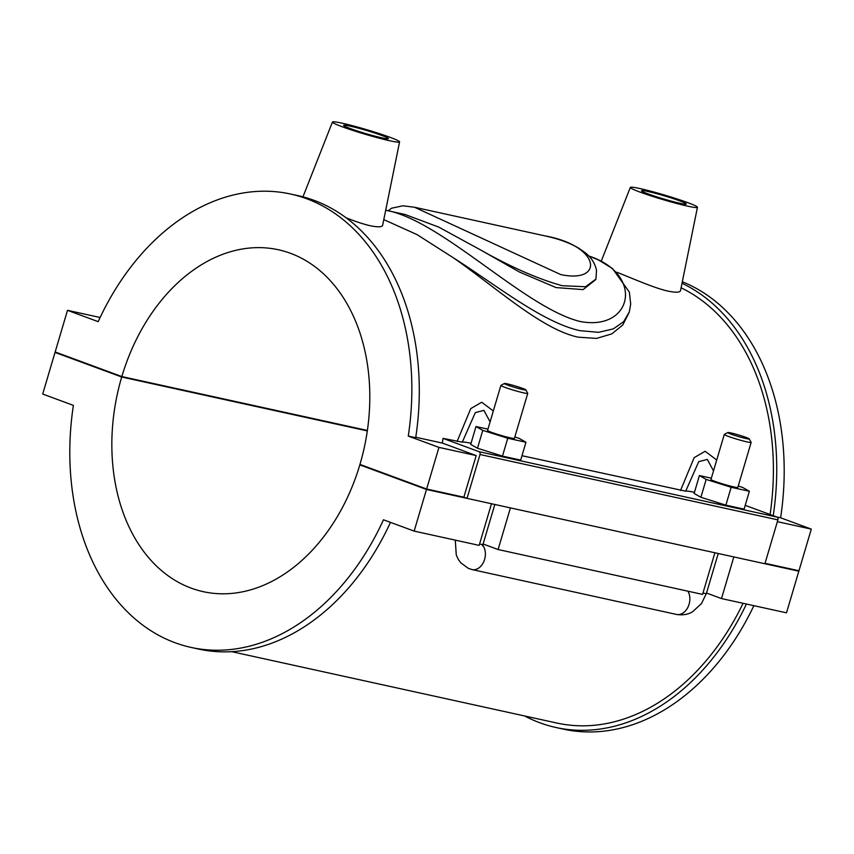 <?xml version="1.0" encoding="UTF-8"?>
<svg xmlns="http://www.w3.org/2000/svg" width="854" height="854" viewBox="0 0 854 854"><rect width="100%" height="100%" fill="white"/><g stroke="black" fill="none" stroke-linecap="round" stroke-linejoin="round"><path stroke-width="1.28" d="M595.793 279.568L583.122 289.602L556.071 287.584L519.371 271.988L479.916 249.571C510.596 266.95 538.031 279.002 562.22 285.716L585.534 286.741L595.964 279.077M543.582 235.576L544.831 235.843C601.355 246.037 604.056 283.88 560.715 274.572L414.542 207.255M479.916 249.571L438.689 227.079L405.074 214.493L385.688 210.244C441.134 219.969 524.036 307.376 579.674 321.392C632.323 331.896 645.08 274.241 588.748 255.965M629.131 312.479L622.726 325.043L611.784 333.893L596.562 338.408L578.137 337.17C541.66 329.377 496.078 287.488 453.495 257.876C497.316 285.887 543.005 322.663 580.058 330.679L598.601 332.323L613.343 328.875L623.698 321.638L629.302 311.934L630.679 304.056L629.377 292.132L612.521 268.551L598.408 259.915L588.673 255.901M453.495 257.876L416.998 234.583L383.788 219.617M776.51 516.894L780.609 517.791A232.096 167.512 -77.6 0 0 682.325 281.745M682.015 283.25A232.096 167.512 102.4 0 1 773.233 515.688M770.084 514.524A227.538 164.235 -77.6 0 0 681.097 287.798M746.428 604.034A232.096 167.512 102.4 0 1 555.965 727.501L563.416 729.145A232.096 167.512 -77.6 0 0 753.879 605.667M555.965 727.501A232.096 167.512 102.4 0 1 524.698 715.983M231.733 651.677L556.947 723.06A227.538 164.235 -77.6 0 0 743.055 603.298M780.609 517.791L811.3 529.117L777.375 521.677M42.7 394.046L73.391 405.372A232.096 167.512 -77.6 0 0 191.072 647.417A232.096 167.512 -77.6 0 0 383.467 519.787L414.158 531.103L426.488 489.47L359.822 464.875A175.027 126.328 102.4 0 1 203.305 591.683A175.027 126.328 102.4 0 1 121.706 377.009L55.03 352.414L42.7 394.046M290.584 194.029L298.035 195.662A232.096 167.512 102.4 0 1 415.706 437.707L408.265 436.074A232.096 167.512 -77.6 0 0 290.584 194.029A232.096 167.512 -77.6 0 0 98.189 321.659L67.498 310.333L55.168 351.965L121.834 376.571L367.369 430.459M390.481 522.37A232.096 167.512 102.4 0 1 198.512 649.051L191.072 647.417M100.121 317.496L67.498 310.333M415.781 437.248L442.34 443.077A227.538 164.235 -77.6 0 0 443.012 438.369L462.281 442.158A35.003 2.402 -163.5 0 1 471.045 443.279M493.313 410.977L481.72 402.234L470.746 408.628L457.103 441.465M521.986 455.705L685.687 491.189A35.003 2.402 -163.5 0 1 694.451 492.31M716.719 460.028L705.148 451.275L694.163 457.648L680.51 490.495M697.451 207.298A35.003 2.402 -163.5 0 1 687.694 206.156A35.003 2.402 -163.5 0 1 650.673 195.779A35.003 2.402 -163.5 0 1 630.327 187.41A35.003 2.402 -163.5 0 1 640.073 188.585A35.003 2.402 -163.5 0 1 676.912 198.897A35.003 2.402 -163.5 0 1 697.451 207.298L680.521 290.616C679.944 292.506 675.856 292.687 668.255 291.161C654.698 288.3 632.462 278.34 616.823 272.245M399.576 141.913A35.003 2.402 16.5 0 0 379.027 133.512A35.003 2.402 16.5 0 0 342.198 123.2A35.003 2.402 16.5 0 0 332.452 122.037A35.003 2.402 16.5 0 0 352.798 130.406A35.003 2.402 16.5 0 0 389.819 140.771A35.003 2.402 16.5 0 0 399.576 141.913L382.645 225.242C382.069 227.121 377.97 227.303 370.38 225.776C363.59 224.207 355.499 221.549 346.083 217.791M795.65 570.024L798.832 571.198L786.502 612.83L721.502 598.569L706.525 593.039M426.488 489.47L491.488 503.743L479.158 545.375L414.158 531.103M479.094 451.691A2.338 1.687 102.4 0 1 480.023 454.509L777.898 519.883A2.338 1.687 -77.6 0 0 776.98 517.065L479.094 451.691L443.012 438.369M745.211 505.344L776.98 517.065M487.933 429.146L475.998 426.53L470.714 444.39L477.482 448.243L502.462 456.1L520.684 460.103L525.968 442.244L519.2 438.38L514.813 437.002M711.339 478.187L699.415 475.561L694.121 493.42L700.888 497.284L725.868 505.141L744.09 509.133L749.374 491.274L742.617 487.42L738.219 486.043M777.898 519.883L764.906 563.747L467.031 498.373L480.023 454.509M121.834 376.571A175.027 126.328 102.4 0 1 278.351 249.752A175.027 126.328 102.4 0 1 359.95 464.427L426.626 489.022L463.861 497.199L476.19 455.566L442.34 443.077M463.861 497.199L467.031 498.373M476.19 455.566L438.956 447.389L408.265 436.074M426.626 489.022L438.956 447.389M462.281 442.158L475.315 412.621L483.908 410.368L490.1 421.833M477.482 448.243L482.766 430.384L507.756 438.241L525.968 442.244M475.998 426.53L482.766 430.384M502.462 456.1L507.756 438.241M700.888 497.284L706.173 479.425L731.163 487.282L749.374 491.274M699.415 475.561L706.173 479.425M725.868 505.141L731.163 487.282M381.887 137.846A23.336 1.601 -163.5 0 1 357.26 130.95A23.336 1.601 -163.5 0 1 343.628 125.357A23.336 1.601 -163.5 0 1 366.462 130.448A23.336 1.601 -163.5 0 1 388.389 138.615A23.336 1.601 -163.5 0 1 381.887 137.846M679.763 203.231A23.336 1.601 -163.5 0 1 655.146 196.335A23.336 1.601 -163.5 0 1 641.514 190.741A23.336 1.601 -163.5 0 1 664.337 195.833A23.336 1.601 -163.5 0 1 686.264 203.999A23.336 1.601 -163.5 0 1 679.763 203.231M55.03 352.414L58.35 353.14M685.687 491.189L698.732 461.662L707.325 459.42L713.506 470.874M504.404 383.499L500.935 385.367A14.006 0.961 16.5 0 0 500.882 385.432L487.559 430.405A14.006 0.961 16.5 0 0 495.736 433.768A14.006 0.961 16.5 0 0 510.511 437.899A14.006 0.961 16.5 0 0 514.418 438.358L527.74 393.384A14.006 0.961 16.5 0 0 527.719 393.31L525.84 389.851A11.198 0.769 -163.5 0 1 522.723 389.541A11.198 0.769 -163.5 0 1 510.564 386.115A11.198 0.769 -163.5 0 1 504.404 383.499A11.198 0.769 -163.5 0 1 515.325 385.987A11.198 0.769 -163.5 0 1 525.84 389.851M727.811 432.54L724.341 434.408A14.006 0.961 16.5 0 0 724.288 434.462L710.966 479.446A14.006 0.961 16.5 0 0 724.117 484.346A14.006 0.961 16.5 0 0 737.824 487.399L751.146 442.415A14.006 0.961 16.5 0 0 751.136 442.34L749.246 438.881A11.198 0.769 -163.5 0 1 746.129 438.572A11.198 0.769 -163.5 0 1 733.981 435.156A11.198 0.769 -163.5 0 1 727.811 432.54A11.198 0.769 -163.5 0 1 738.731 435.017A11.198 0.769 -163.5 0 1 749.246 438.881M724.288 434.462A14.006 0.961 16.5 0 0 732.476 437.814A14.006 0.961 16.5 0 0 747.239 441.956A14.006 0.961 16.5 0 0 751.146 442.415M500.882 385.432A14.006 0.961 16.5 0 0 509.069 388.783A14.006 0.961 16.5 0 0 523.833 392.915A14.006 0.961 16.5 0 0 527.74 393.384M498.095 549.528L702.564 594.405L714.905 552.773L510.425 507.895L498.095 549.528L483.118 544.009M798.832 571.198L733.832 556.936L721.502 598.569M367.305 430.918L121.706 377.009M359.822 464.875L363.131 465.601M765.035 563.309L798.97 570.75L811.3 529.117M702.959 593.071A14.006 0.961 16.5 0 0 706.407 593.434L718.235 553.509M494.829 504.468L483.001 544.404A14.006 0.961 -163.5 0 1 479.553 544.03M687.908 591.192A14.006 10.109 102.4 0 1 687.95 607.183A14.006 10.109 102.4 0 1 676.56 614.453M482.019 544.468A14.006 10.109 102.4 0 1 484.047 561.014A14.006 10.109 102.4 0 1 472.07 569.575L676.549 614.453C686.2 615.969 691.569 612.339 692.701 611.677L701.508 603.5L706.407 593.434M388.143 210.778L391.602 208.205L402.96 205.793L414.628 207.266M595.953 279.098L596.498 270.312C595.057 263.31 591.235 257.396 585.022 252.57L578.692 248.162C569.778 242.899 558.473 238.789 544.788 235.832M544.831 235.853L414.852 207.319M332.452 122.037L302.957 196.847M630.327 187.41L601.195 261.313M472.07 569.575L468.366 568.38L460.722 562.775L458.139 559.114L456.271 554.972L455.278 540.134M483.001 544.404L482.798 546.016L481.902 544.457"/></g></svg>
